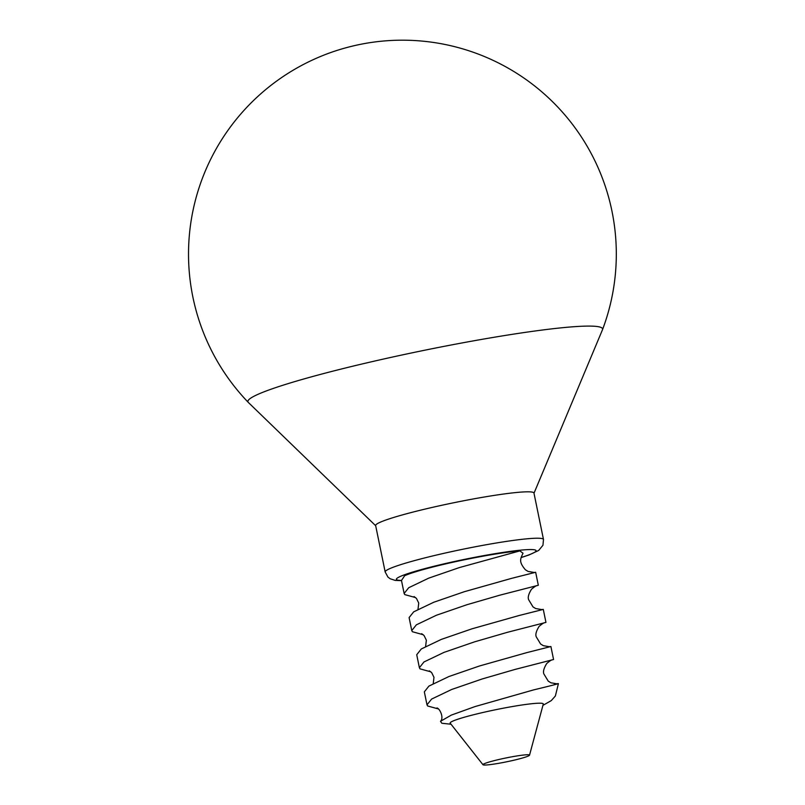 <?xml version="1.0" encoding="UTF-8"?>
<svg xmlns="http://www.w3.org/2000/svg" width="805" height="805" viewBox="0 0 805 805"><rect width="100%" height="100%" fill="white"/><g stroke="black" fill="none" stroke-linecap="round" stroke-linejoin="round"><path stroke-width="1.21" d="M451.031 724.228L441.844 723.262L440.506 721.3L451.313 715.102L475.141 706.538L533.433 689.945C556.295 684.421 563.299 682.509 554.444 684.23M529.519 755.201L543.274 704.103A47.535 3.904 168.4 0 0 525.252 704.526A47.535 3.904 168.4 0 0 475.02 714.387A47.535 3.904 168.4 0 0 450.226 723.202L482.99 764.75A23.768 1.952 168.4 0 0 491.976 764.378A23.768 1.952 168.4 0 0 516.226 759.658A23.768 1.952 168.4 0 0 529.519 755.201A23.768 1.952 168.4 0 0 520.513 755.412A23.768 1.952 168.4 0 0 495.397 760.343A23.768 1.952 168.4 0 0 482.99 764.75M526.752 652.634L479.569 665.956L448.959 676.512L428.914 686.102L424.336 691.847L427.002 704.838L431.581 699.092L451.625 689.503L482.235 678.947L515.039 669.428L553.568 659.516L550.902 646.526L526.752 652.634M438.473 708.974L427.646 705.985L427.002 704.838M404.694 575.696L401.474 580.475L404.14 593.466L408.719 587.72L428.763 578.131L459.373 567.575L519.879 550.892A66.543 5.464 168.4 0 0 506.184 552.441A66.543 5.464 168.4 0 0 404.694 575.696M415.611 597.602L404.784 594.613L404.14 593.466M511.507 578.382L464.334 591.705L433.724 602.261L413.679 611.85L409.101 617.596L411.768 630.597L416.346 624.841L436.391 615.251L467.001 604.696L499.804 595.187L538.324 585.265L535.657 572.275L511.507 578.382M423.239 634.722L412.401 631.734L411.768 630.597M519.134 615.503L471.951 628.826L441.341 639.381L421.297 648.971L416.718 654.727L419.385 667.717L423.963 661.972L444.008 652.382L474.618 641.827L507.422 632.307L545.951 622.396L543.284 609.405L519.134 615.503M430.856 671.843L420.019 668.854L419.385 667.717M533.926 572.476L535.657 572.275M541.554 609.596L543.284 609.395M549.171 646.727L550.902 646.526M503.316 494.069A80.802 6.641 168.4 0 0 419.375 510.471A80.802 6.641 168.4 0 0 375.643 525.554L385.172 571.963A80.802 6.641 -11.6 0 1 428.894 556.879A80.802 6.641 -11.6 0 1 512.845 540.477A80.802 6.641 -11.6 0 1 543.486 539.471L533.957 493.063A80.802 6.641 168.4 0 0 503.316 494.069M533.997 493.244L602.472 329.758A181.044 14.872 168.4 0 0 602.502 329.698A181.044 14.872 168.4 0 0 533.936 331.147A181.044 14.872 168.4 0 0 285.081 384.559A181.044 14.872 168.4 0 0 248.292 402.399A181.044 14.872 168.4 0 0 248.343 402.46L375.683 525.735M519.879 550.892L523.019 553.226C520.272 559.123 518.662 561.83 525.383 569.769L528.09 571.429L534.148 572.456M542.932 705.361L551.284 700.612L555.38 695.983L558.408 683.666L556.798 683.848M521.127 557.503A71.303 5.856 168.4 0 0 509.042 551.546A71.303 5.856 168.4 0 0 424.094 568.813A71.303 5.856 168.4 0 0 401.474 580.435M385.172 571.963L387.93 577.064L390.133 578.745L395.154 580.385L401.514 580.647M602.502 329.698A213.899 213.899 0 0 0 338.301 50.021A213.899 213.899 0 0 0 248.292 402.399M436.934 707.947L436.924 707.947C440.033 708.662 444.108 718.05 440.506 721.3M557.01 683.827L550.952 682.801L548.245 681.141L543.928 674.037C542.862 671.773 543.798 668.271 546.726 663.521C549.775 660.925 551.667 659.698 552.421 659.838M548.477 660.845L546.857 661.247M549.382 646.707L543.325 645.68L540.618 644.02L536.301 636.916C535.245 634.652 536.18 631.14 539.098 626.401C542.147 623.805 544.049 622.577 544.804 622.718M540.849 623.724L539.239 624.127M544.572 648.156L539.098 649.504M433.241 683.536L433.976 677.307L431.701 672.688L429.307 670.827M541.765 609.576L535.707 608.55L533.001 606.9L528.684 599.785C527.627 597.521 528.553 594.02 531.481 589.27C534.53 586.674 536.432 585.446 537.177 585.597M533.232 586.604L531.622 586.996M536.955 611.035L531.481 612.384M425.624 646.415L426.358 640.186L424.084 635.568L421.679 633.696M529.338 573.915L523.854 575.263M417.996 609.294L418.741 603.066L416.467 598.447L414.062 596.575M521.107 557.593L529.046 554.957L538.706 550.429L542.952 545.257L543.486 539.471"/></g></svg>
